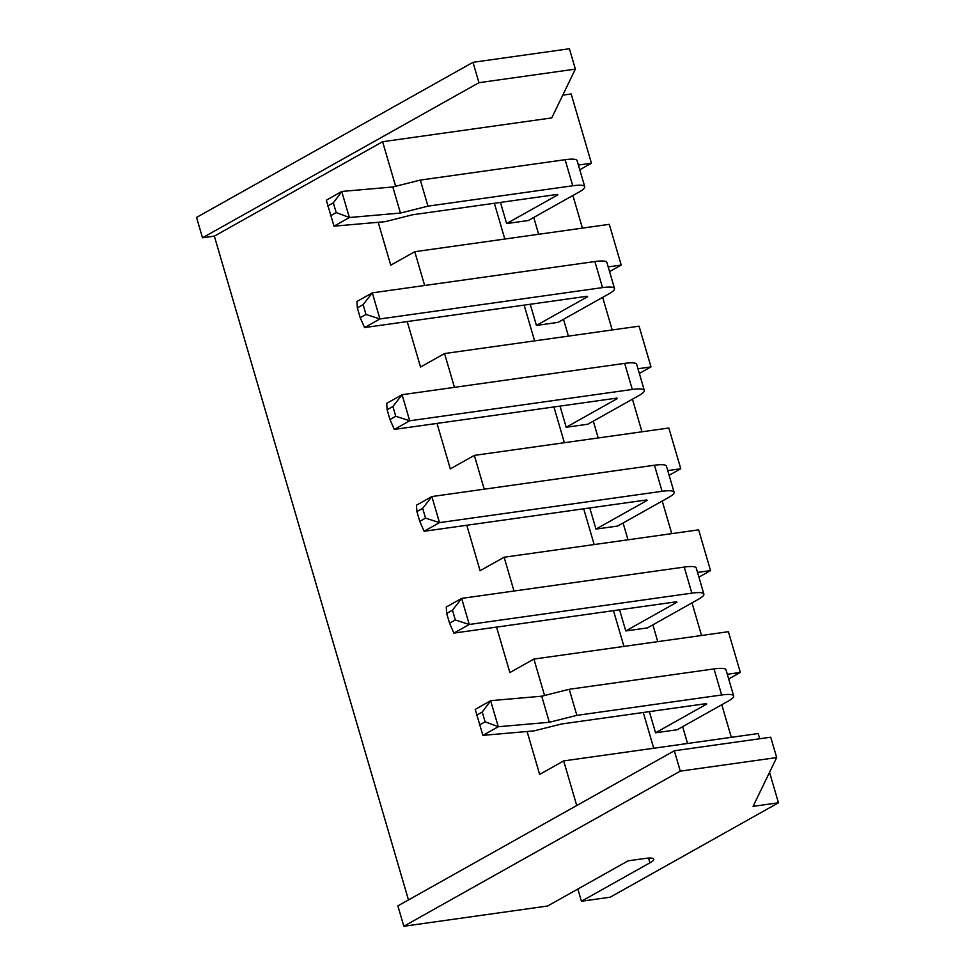 <?xml version="1.0" encoding="UTF-8"?>
<svg xmlns="http://www.w3.org/2000/svg" width="975" height="975" viewBox="0 0 975 975"><rect width="100%" height="100%" fill="white"/><g stroke="black" fill="none" stroke-linecap="round" stroke-linejoin="round"><path stroke-width="1.46" d="M769.543 772.334L778.452 802.791L610.179 897.207L581.417 901.253L649.935 862.814A21.584 3.961 -16.3 0 0 653.737 859.133A21.584 3.961 -16.3 0 0 645.036 858.451L628.119 860.828L547.597 906.019L403.833 926.25L397.873 905.885L674.322 750.774L680.27 771.14L403.833 926.25M408.464 899.937L214.354 236.133L382.614 141.716L551.753 117.914L575.36 69.115L478.957 82.692L202.507 237.79L214.354 236.133M575.36 69.115L569.412 48.75L472.997 62.315L196.548 217.425L202.507 237.79M562.77 95.16L571.167 93.966L591.423 163.227L579.784 169.76M778.452 802.791L753.078 806.362L776.685 757.575L680.27 771.14M776.685 757.575L770.725 737.21L674.322 750.774M576.737 805.533L563.684 760.914L758.197 733.541L759.72 738.757M395.655 186.274L382.614 141.716M378.202 222.288L390.743 265.188L414.777 251.708L609.29 224.335L621.209 265.066L609.558 271.598M424.661 285.504L414.777 251.708M407.233 321.567L420.53 367.039L444.563 353.547L639.076 326.174L650.983 366.905L639.344 373.437M454.447 387.343L444.563 353.547M437.007 423.406L450.304 468.878L474.35 455.386L668.85 428.013L680.769 468.756L669.13 475.288M484.234 489.182L474.35 455.386M466.793 525.257L480.09 570.716L504.124 557.237L698.636 529.852L710.543 570.594L698.904 577.127M514.008 591.033L504.124 557.237M496.567 627.096L509.864 672.567L533.91 659.076L728.41 631.703L740.33 672.433L728.691 678.966M544.55 695.48L533.91 659.076M527.097 731.494L539.65 774.406L563.684 760.914M472.997 62.315L478.957 82.692M578.407 165.055L591.423 163.227M721.78 704.718L731.323 737.332M692.006 602.879L701.537 635.481M662.22 501.028L671.763 533.642M632.446 399.189L641.977 431.803M602.66 297.351L612.202 329.952M572.886 195.5L582.416 228.113M577.846 889.042L581.417 901.253M643.268 712.481L653.725 748.252M727.313 674.273L740.33 672.433M613.482 610.643L623.939 646.401M697.527 572.423L710.543 570.594M583.708 508.804L594.165 544.562M667.753 470.584L680.769 468.756M553.922 406.953L564.379 442.723M637.967 368.745L650.983 366.905M524.148 305.114L534.605 340.872M608.193 266.894L621.209 265.066M494.362 203.275L504.818 239.033M533.739 217.474L538.651 234.268M563.513 319.312L568.425 336.119M593.3 421.151L598.211 437.958M623.074 522.99L627.985 539.797M652.86 624.841L657.772 641.648M682.634 726.68L687.558 743.486M649.362 711.628L655.541 732.786L677.198 729.739L728.398 701.013A29.786 5.46 163.7 0 0 733.651 695.931A29.786 5.46 163.7 0 0 721.646 694.992L576.859 715.358L549.352 722.268L498.298 726.741L482.905 735.369L533.971 730.897L561.478 723.998L706.253 703.621L706.741 704.06L655.541 732.786M619.576 609.789L625.767 630.947L647.412 627.9L698.612 599.162A29.786 5.46 163.7 0 0 703.865 594.092A29.786 5.46 163.7 0 0 691.86 593.141L469.268 624.475L453.887 633.104L676.479 601.782L676.967 602.209L625.767 630.947M589.79 507.938L595.981 529.096L617.626 526.049L668.838 497.323A29.786 5.46 163.7 0 0 674.091 492.241A29.786 5.46 163.7 0 0 662.074 491.303L439.493 522.624L424.113 531.265L646.693 499.931L647.181 500.37L595.981 529.096M560.016 406.1L566.195 427.257L587.852 424.21L639.052 395.484A29.786 5.46 163.7 0 0 644.304 390.402A29.786 5.46 163.7 0 0 632.3 389.464L409.707 420.786L394.327 429.414L616.919 398.092L617.407 398.531L566.195 427.257M536.421 325.418L558.066 322.372L609.278 293.633A29.786 5.46 163.7 0 0 614.518 288.563A29.786 5.46 163.7 0 0 602.513 287.613L379.933 318.947L364.54 327.576L587.133 296.254L587.62 296.68L536.421 325.418L530.229 304.261M500.455 202.41L506.634 223.567L528.292 220.521L579.491 191.795A29.786 5.46 163.7 0 0 584.744 186.725A29.786 5.46 163.7 0 0 572.739 185.774L427.952 206.152L400.445 213.05L349.391 217.522L334.011 226.163L385.064 221.691L412.571 214.78L557.347 194.403L557.846 194.842L506.634 223.567M733.651 695.931L726.022 669.862A29.786 5.46 163.7 0 0 714.017 668.911L569.229 689.288L541.722 696.199L490.669 700.672L475.239 709.41L482.905 735.369M703.865 594.092L696.247 568.023A29.786 5.46 163.7 0 0 684.231 567.072L461.65 598.394L446.27 607.035L446.684 613.433L449.548 623.208L453.887 633.104M674.091 492.241L666.461 466.172A29.786 5.46 163.7 0 0 654.457 465.233L431.864 496.555L416.483 505.184L416.91 511.595L419.762 521.369L424.113 531.265M644.304 390.402L636.687 364.333A29.786 5.46 163.7 0 0 624.67 363.383L402.09 394.717L386.697 403.345L387.124 409.744L389.988 419.53L394.327 429.414M614.518 288.563L606.901 262.494A29.786 5.46 163.7 0 0 594.896 261.544L372.304 292.866L356.923 301.507L357.35 307.905L360.202 317.679L364.54 327.576M584.744 186.725L577.115 160.643A29.786 5.46 163.7 0 0 565.11 159.705L420.335 180.082L392.827 186.981L341.762 191.453L326.332 200.192L334.011 226.163M569.229 689.288L576.859 715.358M541.722 696.199L549.352 722.268M476.47 715.272L482.235 712.043L490.632 700.769L498.298 726.741M482.235 712.043L485.099 721.817L498.188 726.643M485.099 721.817L479.334 725.059M446.684 613.433L452.461 610.192L461.65 598.394L469.268 624.475L455.313 619.978L449.548 623.208M416.91 511.595L422.675 508.353L431.864 496.555L439.493 522.624L425.539 518.127L419.762 521.369M387.124 409.744L392.901 406.514L402.09 394.717L409.707 420.786L395.753 416.288L389.988 419.53M357.35 307.905L363.114 304.663L372.304 292.866L379.933 318.947L365.978 314.45L360.202 317.679M420.335 180.082L427.952 206.152M392.827 186.981L400.445 213.05M327.563 206.066L333.34 202.824L341.725 191.563L349.391 217.522M333.34 202.824L336.192 212.599L349.294 217.437M336.192 212.599L330.428 215.841M452.461 610.192L455.313 619.978M422.675 508.353L425.539 518.127M392.901 406.514L395.753 416.288M363.114 304.663L365.978 314.45M648.546 858.085L649.935 862.814M714.017 668.911L721.646 694.992M684.231 567.072L691.86 593.141M654.457 465.233L662.074 491.303M624.67 363.383L632.3 389.464M594.896 261.544L602.513 287.613M565.11 159.705L572.739 185.774"/></g></svg>

